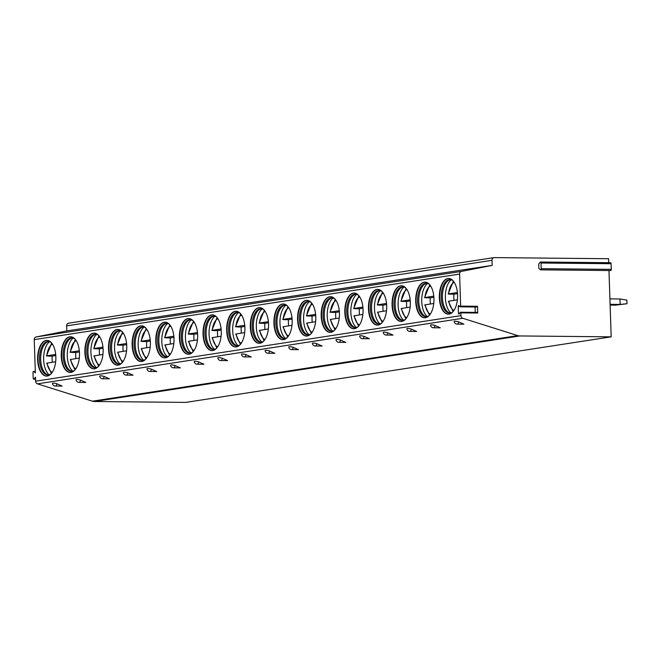 <?xml version="1.0" encoding="UTF-8"?>
<svg xmlns="http://www.w3.org/2000/svg" width="660" height="660" viewBox="0 0 660 660"><rect width="100%" height="100%" fill="white"/><g stroke="black" fill="none" stroke-linecap="round" stroke-linejoin="round"><path stroke-width="0.99" d="M608.974 270.517L611.177 336.839L185.823 402.394L94.454 401.503A9.108 7.804 -98.8 0 1 92.433 401.181L37.455 383.848A2.731 2.343 -98.8 0 1 35.623 381.191L35.492 377.132L34.056 379.038A1.097 0.561 90.6 0 1 33.734 379.228A1.097 0.561 90.6 0 1 33.19 378.221L33 372.578A1.097 0.561 90.6 0 1 33.569 371.399A1.097 0.561 90.6 0 1 33.808 371.506L35.351 372.95L34.246 339.62A2.731 2.343 -98.8 0 1 36.094 336.955L66.833 330.932L66.66 325.867A2.731 2.343 -98.8 0 1 68.59 323.185L493.952 257.623A2.731 2.343 -98.8 0 1 494.274 257.606L608.586 258.72L608.718 262.688M610.219 262.894A1.097 0.561 90.6 0 1 610.541 262.705A1.097 0.561 90.6 0 1 611.086 263.711L611.275 269.363A1.097 0.561 90.6 0 1 610.706 270.542A1.097 0.561 90.6 0 1 610.467 270.435M611.177 336.839L519.816 335.948A9.108 7.804 -98.8 0 1 517.786 335.618L462.808 318.285A2.731 2.343 -98.8 0 1 460.977 315.637L460.886 312.865L477.724 313.03L477.18 312.518M454.575 321.238A2.838 0.569 -168.9 0 0 454.171 321.469A2.962 2.962 0 0 0 457.083 324.118A2.962 1.518 90.6 0 0 458.584 321.824A2.838 0.569 -168.9 0 0 454.575 321.238M457.083 324.118L463.906 324.175L458.584 321.824M433.455 327.764L440.278 327.822L434.957 325.462A2.838 0.569 -168.9 0 0 430.947 324.877A2.838 0.569 -168.9 0 0 430.543 325.116A2.962 2.962 0 0 0 433.455 327.764A2.962 1.518 90.6 0 0 434.957 325.462M409.827 331.402L416.641 331.46L411.328 329.109A2.838 0.569 -168.9 0 0 407.311 328.515A2.838 0.569 -168.9 0 0 406.906 328.754A2.962 2.962 0 0 0 409.827 331.402A2.962 1.518 90.6 0 0 411.328 329.109M386.191 335.049L393.013 335.107L387.692 332.747A2.838 0.569 -168.9 0 0 383.683 332.161A2.838 0.569 -168.9 0 0 383.278 332.401A2.962 2.962 0 0 0 386.191 335.049A2.962 1.518 90.6 0 0 387.692 332.747M362.563 338.687L369.385 338.745L364.064 336.394A2.838 0.569 -168.9 0 0 360.055 335.8A2.838 0.569 -168.9 0 0 359.65 336.039A2.962 2.962 0 0 0 362.563 338.687A2.962 1.518 90.6 0 0 364.064 336.394M338.935 342.334L345.749 342.391L340.436 340.032A2.838 0.569 -168.9 0 0 336.418 339.446A2.838 0.569 -168.9 0 0 336.014 339.685A2.962 2.962 0 0 0 338.935 342.334A2.962 1.518 90.6 0 0 340.436 340.032M315.298 345.972L322.121 346.03L316.8 343.678A2.838 0.569 -168.9 0 0 312.79 343.084A2.838 0.569 -168.9 0 0 312.386 343.324A2.962 2.962 0 0 0 315.298 345.972A2.962 1.518 90.6 0 0 316.8 343.678M291.671 349.618L298.493 349.676L293.172 347.317A2.838 0.569 -168.9 0 0 289.162 346.731A2.838 0.569 -168.9 0 0 288.758 346.97A2.962 2.962 0 0 0 291.671 349.618A2.962 1.518 90.6 0 0 293.172 347.317M268.042 353.257L274.857 353.314L269.536 350.963A2.838 0.569 -168.9 0 0 265.526 350.369A2.838 0.569 -168.9 0 0 265.122 350.608A2.962 2.962 0 0 0 268.042 353.257A2.962 1.518 90.6 0 0 269.536 350.963M244.406 356.903L251.229 356.961L245.908 354.601A2.838 0.569 -168.9 0 0 241.898 354.016A2.838 0.569 -168.9 0 0 241.494 354.255A2.962 2.962 0 0 0 244.406 356.903A2.962 1.518 90.6 0 0 245.908 354.601M220.778 360.541L227.601 360.599L222.28 358.248A2.838 0.569 -168.9 0 0 218.27 357.654A2.838 0.569 -168.9 0 0 217.858 357.893A2.962 2.962 0 0 0 220.778 360.541A2.962 1.518 90.6 0 0 222.28 358.248M197.15 364.188L203.965 364.237L198.643 361.886A2.838 0.569 -168.9 0 0 194.634 361.3A2.838 0.569 -168.9 0 0 194.23 361.54A2.962 2.962 0 0 0 197.15 364.188A2.962 1.518 90.6 0 0 198.643 361.886M173.514 367.826L180.337 367.884L175.015 365.533A2.838 0.569 -168.9 0 0 171.006 364.939A2.838 0.569 -168.9 0 0 170.602 365.178A2.962 2.962 0 0 0 173.514 367.826A2.962 1.518 90.6 0 0 175.015 365.533M149.886 371.473L156.709 371.522L151.387 369.171A2.838 0.569 -168.9 0 0 147.37 368.585A2.838 0.569 -168.9 0 0 146.965 368.825A2.962 2.962 0 0 0 149.886 371.473A2.962 1.518 90.6 0 0 151.387 369.171M126.25 375.111L133.072 375.169L127.751 372.809A2.838 0.569 -168.9 0 0 123.742 372.224A2.838 0.569 -168.9 0 0 123.337 372.463A2.962 2.962 0 0 0 126.25 375.111A2.962 1.518 90.6 0 0 127.751 372.809M102.622 378.757L109.444 378.807L104.123 376.456A2.838 0.569 -168.9 0 0 100.114 375.87A2.838 0.569 -168.9 0 0 99.709 376.109A2.962 2.962 0 0 0 102.622 378.757A2.962 1.518 90.6 0 0 104.123 376.456M78.994 382.396L85.816 382.453L80.495 380.094A2.838 0.569 -168.9 0 0 76.477 379.508A2.838 0.569 -168.9 0 0 76.073 379.748A2.962 2.962 0 0 0 78.994 382.396A2.962 1.518 90.6 0 0 80.495 380.094M55.357 386.042L62.18 386.092L56.859 383.74A2.838 0.569 -168.9 0 0 52.849 383.155A2.838 0.569 -168.9 0 0 52.445 383.394A2.962 2.962 0 0 0 55.357 386.042A2.962 1.518 90.6 0 0 56.859 383.74M34.246 339.62L459.599 274.065L460.663 306.116L460.309 306.85L458.914 305.621A0.907 0.462 90.6 0 0 458.716 305.53A0.907 0.462 90.6 0 0 458.246 306.512L458.469 313.211A0.907 0.462 90.6 0 0 458.923 314.053A0.907 0.462 90.6 0 0 459.195 313.888L460.342 312.353L460.886 312.865M447.876 278.52A17.861 9.133 -89.4 0 0 439.329 296.983A17.861 9.133 -89.4 0 0 448.288 314.185A17.861 9.133 -89.4 0 0 449.056 314.127A17.861 9.133 -89.4 0 0 457.594 295.663A17.861 9.133 -89.4 0 0 448.635 278.462A17.861 9.133 -89.4 0 0 447.876 278.52M424.24 282.158A17.861 9.133 -89.4 0 0 415.701 300.622A17.861 9.133 -89.4 0 0 424.66 317.823A17.861 9.133 -89.4 0 0 425.419 317.765A17.861 9.133 -89.4 0 0 433.966 299.31A17.861 9.133 -89.4 0 0 425.007 282.109A17.861 9.133 -89.4 0 0 424.24 282.158M400.612 285.805A17.861 9.133 -89.4 0 0 392.065 304.268A17.861 9.133 -89.4 0 0 401.024 321.469A17.861 9.133 -89.4 0 0 401.791 321.412A17.861 9.133 -89.4 0 0 410.338 302.948A17.861 9.133 -89.4 0 0 401.379 285.747A17.861 9.133 -89.4 0 0 400.612 285.805M376.984 289.443A17.861 9.133 -89.4 0 0 368.437 307.906A17.861 9.133 -89.4 0 0 377.396 325.108A17.861 9.133 -89.4 0 0 378.163 325.05A17.861 9.133 -89.4 0 0 386.702 306.595A17.861 9.133 -89.4 0 0 377.743 289.393A17.861 9.133 -89.4 0 0 376.984 289.443M353.347 293.089A17.861 9.133 -89.4 0 0 344.809 311.553A17.861 9.133 -89.4 0 0 353.768 328.754A17.861 9.133 -89.4 0 0 354.527 328.697A17.861 9.133 -89.4 0 0 363.074 310.233A17.861 9.133 -89.4 0 0 354.115 293.032A17.861 9.133 -89.4 0 0 353.347 293.089M329.719 296.728A17.861 9.133 -89.4 0 0 321.173 315.191A17.861 9.133 -89.4 0 0 330.132 332.392A17.861 9.133 -89.4 0 0 330.899 332.335A17.861 9.133 -89.4 0 0 339.446 313.879A17.861 9.133 -89.4 0 0 330.487 296.678A17.861 9.133 -89.4 0 0 329.719 296.728M306.091 300.374A17.861 9.133 -89.4 0 0 297.545 318.838A17.861 9.133 -89.4 0 0 306.504 336.039A17.861 9.133 -89.4 0 0 307.271 335.981A17.861 9.133 -89.4 0 0 315.81 317.518A17.861 9.133 -89.4 0 0 306.85 300.316A17.861 9.133 -89.4 0 0 306.091 300.374M282.455 304.012A17.861 9.133 -89.4 0 0 273.916 322.476A17.861 9.133 -89.4 0 0 282.876 339.677A17.861 9.133 -89.4 0 0 283.635 339.62A17.861 9.133 -89.4 0 0 292.182 321.156A17.861 9.133 -89.4 0 0 283.222 303.963A17.861 9.133 -89.4 0 0 282.455 304.012M258.827 307.659A17.861 9.133 -89.4 0 0 250.28 326.123A17.861 9.133 -89.4 0 0 259.24 343.324A17.861 9.133 -89.4 0 0 260.007 343.266A17.861 9.133 -89.4 0 0 268.554 324.802A17.861 9.133 -89.4 0 0 259.594 307.601A17.861 9.133 -89.4 0 0 258.827 307.659M235.191 311.297A17.861 9.133 -89.4 0 0 226.652 329.761A17.861 9.133 -89.4 0 0 235.612 346.962A17.861 9.133 -89.4 0 0 236.379 346.904A17.861 9.133 -89.4 0 0 244.918 328.441A17.861 9.133 -89.4 0 0 235.958 311.248A17.861 9.133 -89.4 0 0 235.191 311.297M211.563 314.944A17.861 9.133 -89.4 0 0 203.024 333.407A17.861 9.133 -89.4 0 0 211.984 350.6A17.861 9.133 -89.4 0 0 212.743 350.551A17.861 9.133 -89.4 0 0 221.29 332.087A17.861 9.133 -89.4 0 0 212.33 314.886A17.861 9.133 -89.4 0 0 211.563 314.944M187.935 318.582A17.861 9.133 -89.4 0 0 179.388 337.046A17.861 9.133 -89.4 0 0 188.347 354.247A17.861 9.133 -89.4 0 0 189.115 354.189A17.861 9.133 -89.4 0 0 197.662 335.725A17.861 9.133 -89.4 0 0 188.694 318.533A17.861 9.133 -89.4 0 0 187.935 318.582M164.299 322.228A17.861 9.133 -89.4 0 0 155.76 340.692A17.861 9.133 -89.4 0 0 164.719 357.885A17.861 9.133 -89.4 0 0 165.487 357.835A17.861 9.133 -89.4 0 0 174.025 339.372A17.861 9.133 -89.4 0 0 165.066 322.171A17.861 9.133 -89.4 0 0 164.299 322.228M140.671 325.867A17.861 9.133 -89.4 0 0 132.124 344.33A17.861 9.133 -89.4 0 0 141.091 361.531A17.861 9.133 -89.4 0 0 141.85 361.474A17.861 9.133 -89.4 0 0 150.398 343.01A17.861 9.133 -89.4 0 0 141.438 325.817A17.861 9.133 -89.4 0 0 140.671 325.867M117.043 329.513A17.861 9.133 -89.4 0 0 108.496 347.977A17.861 9.133 -89.4 0 0 117.455 365.17A17.861 9.133 -89.4 0 0 118.222 365.12A17.861 9.133 -89.4 0 0 126.761 346.657A17.861 9.133 -89.4 0 0 117.802 329.455A17.861 9.133 -89.4 0 0 117.043 329.513M93.406 333.151A17.861 9.133 -89.4 0 0 84.868 351.615A17.861 9.133 -89.4 0 0 93.827 368.816A17.861 9.133 -89.4 0 0 94.594 368.758A17.861 9.133 -89.4 0 0 103.133 350.295A17.861 9.133 -89.4 0 0 94.174 333.094A17.861 9.133 -89.4 0 0 93.406 333.151M69.778 336.798A17.861 9.133 -89.4 0 0 61.231 355.253A17.861 9.133 -89.4 0 0 70.191 372.454A17.861 9.133 -89.4 0 0 70.958 372.405A17.861 9.133 -89.4 0 0 79.505 353.941A17.861 9.133 -89.4 0 0 70.546 336.74A17.861 9.133 -89.4 0 0 69.778 336.798M46.15 340.436A17.861 9.133 -89.4 0 0 37.603 358.9A17.861 9.133 -89.4 0 0 46.563 376.101A17.861 9.133 -89.4 0 0 47.33 376.043A17.861 9.133 -89.4 0 0 55.869 357.58A17.861 9.133 -89.4 0 0 46.909 340.378A17.861 9.133 -89.4 0 0 46.15 340.436M477.724 313.03L477.493 306.281L477.139 307.015L460.457 306.793M459.599 274.065A2.731 2.343 -98.8 0 1 461.456 271.4L492.187 265.37L492.013 260.304A2.731 2.343 -98.8 0 1 493.952 257.623M538.849 268.298L538.717 264.124L540.144 262.21A1.097 0.561 90.6 0 1 540.466 262.02A1.097 0.561 90.6 0 1 541.018 263.026L541.2 268.678A1.097 0.561 90.6 0 1 540.631 269.858A1.097 0.561 90.6 0 1 540.4 269.75L538.849 268.298M475.266 312.378L475.093 306.999M66.833 330.932L492.187 265.37M448.833 278.471A17.861 9.133 90.6 0 0 448.264 278.52A17.861 9.133 -89.4 0 0 439.717 296.794A17.861 9.133 -89.4 0 0 448.486 314.176M452.694 312.031A16.764 8.58 90.6 0 1 450.351 313.046A16.764 8.58 -89.4 0 1 449.633 313.104A16.764 8.58 -89.4 0 1 441.218 296.95A16.764 8.58 -89.4 0 1 449.237 279.625A16.764 8.58 90.6 0 1 449.955 279.568A16.764 8.58 90.6 0 1 452.999 280.698M450.549 279.617A16.764 8.58 90.6 0 0 450.425 279.634A16.764 8.58 -89.4 0 0 449.773 279.782A16.764 8.58 -89.4 0 0 442.406 296.266A16.764 8.58 -89.4 0 0 449.452 312.881A16.764 8.58 -89.4 0 0 450.227 313.071M451.25 279.774A17.861 9.133 -89.4 0 0 445.352 296.29A17.861 9.133 -89.4 0 0 450.92 312.923M450.458 294.129A17.861 9.133 -89.4 0 0 450.458 294.17L453.898 294.203A17.861 9.133 -89.4 0 0 454.006 300.341M453.395 281.152L448.173 293.989L450.458 294.17M457.512 293.65L453.898 294.203M454.195 282.257A14.578 7.458 -89.4 0 0 448.577 293.873L457.413 292.512M453.098 311.586L448.412 301.257L457.396 299.813M425.205 282.109A17.861 9.133 90.6 0 0 424.636 282.166A17.861 9.133 -89.4 0 0 416.089 300.44A17.861 9.133 -89.4 0 0 424.85 317.823M429.066 315.67A16.764 8.58 90.6 0 1 426.715 316.693A16.764 8.58 -89.4 0 1 425.997 316.742A16.764 8.58 -89.4 0 1 417.59 300.597A16.764 8.58 -89.4 0 1 425.609 283.264A16.764 8.58 90.6 0 1 426.327 283.214A16.764 8.58 90.6 0 1 429.371 284.344M426.921 283.255A16.764 8.58 90.6 0 0 426.797 283.28A16.764 8.58 -89.4 0 0 426.145 283.429A16.764 8.58 -89.4 0 0 418.77 299.904A16.764 8.58 -89.4 0 0 425.824 316.528A16.764 8.58 -89.4 0 0 426.591 316.709M427.614 283.421A17.861 9.133 -89.4 0 0 421.724 299.937A17.861 9.133 -89.4 0 0 427.292 316.569M426.83 297.767A17.861 9.133 -89.4 0 0 426.822 297.817L430.27 297.85A17.861 9.133 -89.4 0 0 430.369 303.979M429.759 284.79L424.537 297.635L426.822 297.817M433.884 297.289L430.27 297.85M430.559 285.896A14.578 7.458 -89.4 0 0 424.941 297.512L433.785 296.15M429.462 315.233L424.784 304.903L433.768 303.46M401.569 285.755A17.861 9.133 90.6 0 0 400.999 285.805A17.861 9.133 -89.4 0 0 392.461 304.078A17.861 9.133 -89.4 0 0 401.222 321.461M405.438 319.316A16.764 8.58 90.6 0 1 403.087 320.331A16.764 8.58 -89.4 0 1 402.369 320.389A16.764 8.58 -89.4 0 1 393.954 304.235A16.764 8.58 -89.4 0 1 401.981 286.91A16.764 8.58 90.6 0 1 402.699 286.852A16.764 8.58 90.6 0 1 405.743 287.983M403.293 286.902A16.764 8.58 90.6 0 0 403.161 286.918A16.764 8.58 -89.4 0 0 402.509 287.067A16.764 8.58 -89.4 0 0 395.142 303.55A16.764 8.58 -89.4 0 0 402.188 320.166A16.764 8.58 -89.4 0 0 402.963 320.347M403.986 287.059A17.861 9.133 -89.4 0 0 398.087 303.575A17.861 9.133 -89.4 0 0 403.664 320.207M403.194 301.414A17.861 9.133 -89.4 0 0 403.194 301.455L406.642 301.488A17.861 9.133 -89.4 0 0 406.741 307.626M406.131 288.436L400.909 301.274L403.194 301.455M410.256 300.935L406.642 301.488M406.931 289.542A14.578 7.458 -89.4 0 0 401.313 301.158L410.157 299.797M405.834 318.871L401.148 308.542L410.132 307.098M377.941 289.393A17.861 9.133 90.6 0 0 377.371 289.451A17.861 9.133 -89.4 0 0 368.825 307.725A17.861 9.133 -89.4 0 0 377.594 325.108M381.802 322.954A16.764 8.58 90.6 0 1 379.459 323.977A16.764 8.58 -89.4 0 1 378.741 324.027A16.764 8.58 -89.4 0 1 370.326 307.882A16.764 8.58 -89.4 0 1 378.345 290.548A16.764 8.58 90.6 0 1 379.063 290.499A16.764 8.58 90.6 0 1 382.107 291.629M379.657 290.54A16.764 8.58 90.6 0 0 379.533 290.557A16.764 8.58 -89.4 0 0 378.881 290.713A16.764 8.58 -89.4 0 0 371.514 307.189A16.764 8.58 -89.4 0 0 378.56 323.812A16.764 8.58 -89.4 0 0 379.335 323.994M380.358 290.697A17.861 9.133 -89.4 0 0 374.459 307.222A17.861 9.133 -89.4 0 0 380.028 323.854M379.566 305.052A17.861 9.133 -89.4 0 0 379.558 305.101L383.006 305.135A17.861 9.133 -89.4 0 0 383.113 311.264M382.503 292.075L377.281 304.92L379.558 305.101M386.62 304.573L383.006 305.135M383.303 293.18A14.578 7.458 -89.4 0 0 377.685 304.796L386.521 303.435M382.206 322.517L377.52 312.188L386.504 310.745M354.313 293.04A17.861 9.133 90.6 0 0 353.743 293.089A17.861 9.133 -89.4 0 0 345.197 311.363A17.861 9.133 -89.4 0 0 353.958 328.746M358.174 326.601A16.764 8.58 90.6 0 1 355.822 327.616A16.764 8.58 -89.4 0 1 355.105 327.673A16.764 8.58 -89.4 0 1 346.698 311.52A16.764 8.58 -89.4 0 1 354.717 294.195A16.764 8.58 90.6 0 1 355.435 294.137A16.764 8.58 90.6 0 1 358.479 295.267M356.029 294.187A16.764 8.58 90.6 0 0 355.905 294.203A16.764 8.58 -89.4 0 0 355.253 294.352A16.764 8.58 -89.4 0 0 347.878 310.835A16.764 8.58 -89.4 0 0 354.932 327.451A16.764 8.58 -89.4 0 0 355.699 327.632M356.722 294.343A17.861 9.133 -89.4 0 0 350.831 310.86A17.861 9.133 -89.4 0 0 356.4 327.492M355.938 308.698A17.861 9.133 -89.4 0 0 355.93 308.74L359.378 308.773A17.861 9.133 -89.4 0 0 359.477 314.911M358.867 295.721L353.644 308.558L355.93 308.74M362.992 308.22L359.378 308.773M359.667 296.827A14.578 7.458 -89.4 0 0 354.049 308.443L362.893 307.082M358.57 326.155L353.892 315.826L362.876 314.383M330.676 296.678A17.861 9.133 90.6 0 0 330.107 296.736A17.861 9.133 -89.4 0 0 321.568 315.001A17.861 9.133 -89.4 0 0 330.33 332.392M334.546 330.239A16.764 8.58 90.6 0 1 332.195 331.262A16.764 8.58 -89.4 0 1 331.477 331.312A16.764 8.58 -89.4 0 1 323.062 315.166A16.764 8.58 -89.4 0 1 331.089 297.833A16.764 8.58 90.6 0 1 331.807 297.784A16.764 8.58 90.6 0 1 334.851 298.914M332.392 297.825A16.764 8.58 90.6 0 0 332.269 297.841A16.764 8.58 -89.4 0 0 331.617 297.998A16.764 8.58 -89.4 0 0 324.25 314.474A16.764 8.58 -89.4 0 0 331.295 331.097A16.764 8.58 -89.4 0 0 332.071 331.279M333.094 297.982A17.861 9.133 -89.4 0 0 327.195 314.507A17.861 9.133 -89.4 0 0 332.772 331.13M332.302 312.337A17.861 9.133 -89.4 0 0 332.302 312.386L335.75 312.419A17.861 9.133 -89.4 0 0 335.849 318.549M335.239 299.359L330.016 312.205L332.302 312.386M339.364 311.858L335.75 312.419M336.039 300.465A14.578 7.458 -89.4 0 0 330.421 312.081L339.265 310.72M334.942 329.802L330.256 319.473L339.24 318.029M307.048 300.325A17.861 9.133 90.6 0 0 306.479 300.374A17.861 9.133 -89.4 0 0 297.932 318.648A17.861 9.133 -89.4 0 0 306.702 336.031M310.909 333.886A16.764 8.58 90.6 0 1 308.566 334.9A16.764 8.58 -89.4 0 1 307.849 334.958A16.764 8.58 -89.4 0 1 299.434 318.805A16.764 8.58 -89.4 0 1 307.453 301.48A16.764 8.58 90.6 0 1 308.171 301.422A16.764 8.58 90.6 0 1 311.215 302.552M308.764 301.471A16.764 8.58 90.6 0 0 308.641 301.488A16.764 8.58 -89.4 0 0 307.989 301.637A16.764 8.58 -89.4 0 0 300.622 318.12A16.764 8.58 -89.4 0 0 307.667 334.736A16.764 8.58 -89.4 0 0 308.443 334.917M309.457 301.628A17.861 9.133 -89.4 0 0 303.567 318.145A17.861 9.133 -89.4 0 0 309.136 334.777M308.674 315.983A17.861 9.133 -89.4 0 0 308.665 316.024L312.114 316.058A17.861 9.133 -89.4 0 0 312.213 322.195M311.611 303.006L306.388 315.843L308.665 316.024M315.727 315.505L312.114 316.058M312.411 304.111A14.578 7.458 -89.4 0 0 306.793 315.727L315.628 314.366M311.314 333.44L306.628 323.111L315.612 321.667M283.421 303.963A17.861 9.133 90.6 0 0 282.851 304.021A17.861 9.133 -89.4 0 0 274.304 322.286A17.861 9.133 -89.4 0 0 283.066 339.677M287.281 337.524A16.764 8.58 90.6 0 1 284.93 338.547A16.764 8.58 -89.4 0 1 284.212 338.596A16.764 8.58 -89.4 0 1 275.806 322.451A16.764 8.58 -89.4 0 1 283.825 305.118A16.764 8.58 90.6 0 1 284.542 305.068A16.764 8.58 90.6 0 1 287.587 306.199M285.137 305.11A16.764 8.58 90.6 0 0 285.013 305.126A16.764 8.58 -89.4 0 0 284.361 305.283A16.764 8.58 -89.4 0 0 276.986 321.758A16.764 8.58 -89.4 0 0 284.031 338.382A16.764 8.58 -89.4 0 0 284.807 338.563M285.829 305.266A17.861 9.133 -89.4 0 0 279.939 321.791A17.861 9.133 -89.4 0 0 285.508 338.415M285.037 319.621A17.861 9.133 -89.4 0 0 285.037 319.671L288.486 319.704A17.861 9.133 -89.4 0 0 288.585 325.834M287.974 306.644L282.752 319.489L285.037 319.671M292.099 319.143L288.486 319.704M288.775 307.75A14.578 7.458 -89.4 0 0 283.156 319.366L292 318.004M287.677 337.087L283 326.758L291.984 325.314M259.784 307.609A17.861 9.133 90.6 0 0 259.215 307.659A17.861 9.133 -89.4 0 0 250.668 325.933A17.861 9.133 -89.4 0 0 259.438 343.315M263.653 341.171A16.764 8.58 90.6 0 1 261.302 342.185A16.764 8.58 -89.4 0 1 260.584 342.243A16.764 8.58 -89.4 0 1 252.169 326.089A16.764 8.58 -89.4 0 1 260.197 308.756A16.764 8.58 90.6 0 1 260.914 308.707A16.764 8.58 90.6 0 1 263.959 309.837M261.5 308.756A16.764 8.58 90.6 0 0 261.376 308.773A16.764 8.58 -89.4 0 0 260.725 308.921A16.764 8.58 -89.4 0 0 253.358 325.405A16.764 8.58 -89.4 0 0 260.403 342.02A16.764 8.58 -89.4 0 0 261.178 342.202M262.201 308.913A17.861 9.133 -89.4 0 0 256.303 325.429A17.861 9.133 -89.4 0 0 261.88 342.061M261.409 323.268A17.861 9.133 -89.4 0 0 261.409 323.309L264.858 323.342A17.861 9.133 -89.4 0 0 264.957 329.48M264.346 310.291L259.124 323.128L261.409 323.309M268.471 322.789L264.858 323.342M265.147 311.396A14.578 7.458 -89.4 0 0 259.528 323.012L268.373 321.651M264.049 340.725L259.363 330.396L268.348 328.952M236.156 311.248A17.861 9.133 90.6 0 0 235.587 311.305A17.861 9.133 -89.4 0 0 227.04 329.571A17.861 9.133 -89.4 0 0 235.81 346.962M240.017 344.809A16.764 8.58 90.6 0 1 237.674 345.832A16.764 8.58 -89.4 0 1 236.957 345.881A16.764 8.58 -89.4 0 1 228.541 329.736A16.764 8.58 -89.4 0 1 236.56 312.403A16.764 8.58 90.6 0 1 237.278 312.353A16.764 8.58 90.6 0 1 240.322 313.483M237.872 312.394A16.764 8.58 90.6 0 0 237.748 312.411A16.764 8.58 -89.4 0 0 237.097 312.56A16.764 8.58 -89.4 0 0 229.729 329.043A16.764 8.58 -89.4 0 0 236.775 345.667A16.764 8.58 -89.4 0 0 237.542 345.848M238.565 312.551A17.861 9.133 -89.4 0 0 232.675 329.076A17.861 9.133 -89.4 0 0 238.243 345.7M237.782 326.906A17.861 9.133 -89.4 0 0 237.773 326.956L241.222 326.989A17.861 9.133 -89.4 0 0 241.321 333.118M240.71 313.929L235.496 326.774L237.773 326.956M244.835 326.428L241.222 326.989M241.519 315.034A14.578 7.458 -89.4 0 0 235.9 326.65L244.736 325.289M240.413 344.371L235.736 334.042L244.72 332.599M212.528 314.894A17.861 9.133 90.6 0 0 211.959 314.944A17.861 9.133 -89.4 0 0 203.412 333.217A17.861 9.133 -89.4 0 0 212.173 350.6M216.389 348.455A16.764 8.58 90.6 0 1 214.038 349.47A16.764 8.58 -89.4 0 1 213.32 349.528A16.764 8.58 -89.4 0 1 204.913 333.374A16.764 8.58 -89.4 0 1 212.933 316.041A16.764 8.58 90.6 0 1 213.65 315.991A16.764 8.58 90.6 0 1 216.695 317.122M214.244 316.041A16.764 8.58 90.6 0 0 214.12 316.058A16.764 8.58 -89.4 0 0 213.469 316.206A16.764 8.58 -89.4 0 0 206.093 332.689A16.764 8.58 -89.4 0 0 213.139 349.305A16.764 8.58 -89.4 0 0 213.914 349.486M214.937 316.198A17.861 9.133 -89.4 0 0 209.047 332.714A17.861 9.133 -89.4 0 0 214.615 349.346M214.145 330.545A17.861 9.133 -89.4 0 0 214.145 330.594L217.594 330.627A17.861 9.133 -89.4 0 0 217.693 336.765M217.082 317.575L211.86 330.412L214.145 330.594M221.207 330.074L217.594 330.627M217.882 318.681A14.578 7.458 -89.4 0 0 212.264 330.297L221.108 328.936M216.785 348.01L212.099 337.681L221.092 336.237M188.892 318.533A17.861 9.133 90.6 0 0 188.323 318.59A17.861 9.133 -89.4 0 0 179.776 336.856A17.861 9.133 -89.4 0 0 188.545 354.247M192.753 352.093A16.764 8.58 90.6 0 1 190.41 353.116A16.764 8.58 -89.4 0 1 189.692 353.166A16.764 8.58 -89.4 0 1 181.277 337.021A16.764 8.58 -89.4 0 1 189.296 319.688A16.764 8.58 90.6 0 1 190.014 319.638A16.764 8.58 90.6 0 1 193.066 320.768M190.608 319.679A16.764 8.58 90.6 0 0 190.484 319.696A16.764 8.58 -89.4 0 0 189.832 319.844A16.764 8.58 -89.4 0 0 182.465 336.328A16.764 8.58 -89.4 0 0 189.511 352.951A16.764 8.58 -89.4 0 0 190.286 353.133M191.309 319.836A17.861 9.133 -89.4 0 0 185.41 336.361A17.861 9.133 -89.4 0 0 190.987 352.984M190.517 334.191A17.861 9.133 -89.4 0 0 190.517 334.24L193.966 334.274A17.861 9.133 -89.4 0 0 194.065 340.403M193.454 321.214L188.232 334.051L190.517 334.24M197.579 333.712L193.966 334.274M194.255 322.319A14.578 7.458 -89.4 0 0 188.636 333.935L197.472 332.574M193.157 351.656L188.471 341.327L197.456 339.883M165.264 322.179A17.861 9.133 90.6 0 0 164.695 322.228A17.861 9.133 -89.4 0 0 156.148 340.502A17.861 9.133 -89.4 0 0 164.917 357.885M169.125 355.74A16.764 8.58 90.6 0 1 166.782 356.755A16.764 8.58 -89.4 0 1 166.056 356.804A16.764 8.58 -89.4 0 1 157.649 340.659A16.764 8.58 -89.4 0 1 165.668 323.326A16.764 8.58 90.6 0 1 166.386 323.276A16.764 8.58 90.6 0 1 169.43 324.406M166.98 323.326A16.764 8.58 90.6 0 0 166.856 323.342A16.764 8.58 -89.4 0 0 166.204 323.491A16.764 8.58 -89.4 0 0 158.837 339.974A16.764 8.58 -89.4 0 0 165.883 356.59A16.764 8.58 -89.4 0 0 166.65 356.771M167.673 323.483A17.861 9.133 -89.4 0 0 161.782 339.999A17.861 9.133 -89.4 0 0 167.351 356.631M166.889 337.829A17.861 9.133 -89.4 0 0 166.881 337.879L170.329 337.912A17.861 9.133 -89.4 0 0 170.429 344.05M169.818 324.86L164.604 337.697L166.881 337.879M173.943 337.359L170.329 337.912M170.618 325.966A14.578 7.458 -89.4 0 0 165.008 337.582L173.844 336.221M169.521 355.295L164.843 344.965L173.827 343.522M141.628 325.817A17.861 9.133 90.6 0 0 141.058 325.875A17.861 9.133 -89.4 0 0 132.52 344.14A17.861 9.133 -89.4 0 0 141.281 361.531M145.497 359.378A16.764 8.58 90.6 0 1 143.146 360.401A16.764 8.58 -89.4 0 1 142.428 360.451A16.764 8.58 -89.4 0 1 134.021 344.305A16.764 8.58 -89.4 0 1 142.04 326.972A16.764 8.58 90.6 0 1 142.758 326.923A16.764 8.58 90.6 0 1 145.802 328.053M143.352 326.964A16.764 8.58 90.6 0 0 143.228 326.98A16.764 8.58 -89.4 0 0 142.576 327.129A16.764 8.58 -89.4 0 0 135.201 343.612A16.764 8.58 -89.4 0 0 142.246 360.236A16.764 8.58 -89.4 0 0 143.022 360.418M144.045 327.121A17.861 9.133 -89.4 0 0 138.146 343.645A17.861 9.133 -89.4 0 0 143.723 360.269M143.253 341.476A17.861 9.133 -89.4 0 0 143.253 341.525L146.701 341.558A17.861 9.133 -89.4 0 0 146.8 347.688M146.19 328.498L140.968 341.335L143.253 341.525M150.315 340.997L146.701 341.558M146.99 329.604A14.578 7.458 -89.4 0 0 141.372 341.22L150.216 339.859M145.893 358.933L141.207 348.612L150.2 347.168M118 329.464A17.861 9.133 90.6 0 0 117.43 329.513A17.861 9.133 -89.4 0 0 108.883 347.787A17.861 9.133 -89.4 0 0 117.653 365.17M121.861 363.025A16.764 8.58 90.6 0 1 119.518 364.039A16.764 8.58 -89.4 0 1 118.8 364.089A16.764 8.58 -89.4 0 1 110.385 347.944A16.764 8.58 -89.4 0 1 118.404 330.611A16.764 8.58 90.6 0 1 119.122 330.561A16.764 8.58 90.6 0 1 122.166 331.691M119.716 330.611A16.764 8.58 90.6 0 0 119.592 330.627A16.764 8.58 -89.4 0 0 118.94 330.775A16.764 8.58 -89.4 0 0 111.573 347.259A16.764 8.58 -89.4 0 0 118.618 363.874A16.764 8.58 -89.4 0 0 119.394 364.056M120.417 330.767A17.861 9.133 -89.4 0 0 114.518 347.284A17.861 9.133 -89.4 0 0 120.087 363.916M119.625 345.114A17.861 9.133 -89.4 0 0 119.625 345.163L123.065 345.197A17.861 9.133 -89.4 0 0 123.172 351.334M122.562 332.145L117.34 344.982L119.625 345.163M126.679 344.644L123.065 345.197M123.362 333.25A14.578 7.458 -89.4 0 0 117.744 344.866L126.58 343.505M122.265 362.579L117.579 352.25L126.563 350.807M94.372 333.102A17.861 9.133 90.6 0 0 93.802 333.16A17.861 9.133 -89.4 0 0 85.255 351.425A17.861 9.133 -89.4 0 0 94.025 368.816M98.233 366.663A16.764 8.58 90.6 0 1 95.881 367.686A16.764 8.58 -89.4 0 1 95.164 367.736A16.764 8.58 -89.4 0 1 86.757 351.59A16.764 8.58 -89.4 0 1 94.776 334.257A16.764 8.58 90.6 0 1 95.494 334.207A16.764 8.58 90.6 0 1 98.538 335.338M96.088 334.249A16.764 8.58 90.6 0 0 95.964 334.265A16.764 8.58 -89.4 0 0 95.312 334.414A16.764 8.58 -89.4 0 0 87.945 350.897A16.764 8.58 -89.4 0 0 94.99 367.521A16.764 8.58 -89.4 0 0 95.758 367.702M96.781 334.405A17.861 9.133 -89.4 0 0 90.89 350.922A17.861 9.133 -89.4 0 0 96.459 367.554M95.997 348.76A17.861 9.133 -89.4 0 0 95.989 348.81L99.437 348.843A17.861 9.133 -89.4 0 0 99.536 354.973M98.926 335.783L93.703 348.62L95.989 348.81M103.051 348.282L99.437 348.843M99.726 336.889A14.578 7.458 -89.4 0 0 94.116 348.505L102.952 347.143M98.629 366.217L93.951 355.897L102.935 354.453M70.735 336.748A17.861 9.133 90.6 0 0 70.166 336.798A17.861 9.133 -89.4 0 0 61.627 355.072A17.861 9.133 -89.4 0 0 70.389 372.454M74.605 370.31A16.764 8.58 90.6 0 1 72.253 371.324A16.764 8.58 -89.4 0 1 71.536 371.374A16.764 8.58 -89.4 0 1 63.129 355.228A16.764 8.58 -89.4 0 1 71.148 337.895A16.764 8.58 90.6 0 1 71.866 337.846A16.764 8.58 90.6 0 1 74.91 338.976M72.46 337.895A16.764 8.58 90.6 0 0 72.328 337.912A16.764 8.58 -89.4 0 0 71.676 338.06A16.764 8.58 -89.4 0 0 64.309 354.536A16.764 8.58 -89.4 0 0 71.354 371.159A16.764 8.58 -89.4 0 0 72.13 371.341M73.153 338.052A17.861 9.133 -89.4 0 0 67.254 354.568A17.861 9.133 -89.4 0 0 72.831 371.2M72.361 352.399A17.861 9.133 -89.4 0 0 72.361 352.448L75.809 352.481A17.861 9.133 -89.4 0 0 75.908 358.619M75.298 339.43L70.075 352.267L72.361 352.448M79.423 351.928L75.809 352.481M76.098 340.527A14.578 7.458 -89.4 0 0 70.48 352.151L79.324 350.782M75.001 369.864L70.315 359.535L79.299 358.091M47.108 340.387A17.861 9.133 90.6 0 0 46.538 340.445A17.861 9.133 -89.4 0 0 37.991 358.71A17.861 9.133 -89.4 0 0 46.761 376.101M50.968 373.948A16.764 8.58 90.6 0 1 48.625 374.971A16.764 8.58 -89.4 0 1 47.908 375.02A16.764 8.58 -89.4 0 1 39.493 358.875A16.764 8.58 -89.4 0 1 47.512 341.542A16.764 8.58 90.6 0 1 48.23 341.492A16.764 8.58 90.6 0 1 51.274 342.623M48.823 341.534A16.764 8.58 90.6 0 0 48.7 341.55A16.764 8.58 -89.4 0 0 48.048 341.698A16.764 8.58 -89.4 0 0 40.681 358.182A16.764 8.58 -89.4 0 0 47.726 374.806A16.764 8.58 -89.4 0 0 48.502 374.987M49.525 341.69A17.861 9.133 -89.4 0 0 43.626 358.207A17.861 9.133 -89.4 0 0 49.195 374.839M48.733 356.045A17.861 9.133 -89.4 0 0 48.733 356.095L52.173 356.128A17.861 9.133 -89.4 0 0 52.28 362.257M51.67 343.068L46.447 355.905L48.733 356.095M55.787 355.567L52.173 356.128M52.47 344.173A14.578 7.458 -89.4 0 0 46.852 355.789L55.688 354.428M51.373 373.502L46.687 363.182L55.671 361.738M627 303.74L615.483 305.143L620.128 304.425L619.946 298.98L626.876 300.102L627 303.74L620.128 304.425L610.096 304.326M609.914 298.881L619.946 298.98M615.483 305.143L610.12 305.093M94.454 401.503L519.816 335.948M92.433 401.181L517.786 335.618M37.455 383.848L462.808 318.285M35.623 381.191L460.977 315.637M460.663 306.116L477.493 306.281M458.469 313.211L459.69 313.219M458.246 306.512L459.888 306.529M36.094 336.955L461.456 271.4M66.66 325.867L492.013 260.304M611.086 263.711L541.018 263.026M611.275 269.363L541.2 268.678M34.056 379.038L35.549 379.054M33.808 371.506L35.302 371.514M448.816 301.141A14.578 7.458 -89.4 0 0 453.915 310.497M425.188 304.78A14.578 7.458 -89.4 0 0 430.287 314.143M401.552 308.426A14.578 7.458 -89.4 0 0 406.659 317.782M377.924 312.064A14.578 7.458 -89.4 0 0 383.023 321.428M354.296 315.711A14.578 7.458 -89.4 0 0 359.395 325.066M330.66 319.349A14.578 7.458 -89.4 0 0 335.767 328.713M307.032 322.996A14.578 7.458 -89.4 0 0 312.13 332.351M283.404 326.634A14.578 7.458 -89.4 0 0 288.502 335.998M259.768 330.28A14.578 7.458 -89.4 0 0 264.866 339.636M236.14 333.919A14.578 7.458 -89.4 0 0 241.238 343.283M212.512 337.565A14.578 7.458 -89.4 0 0 217.61 346.921M188.875 341.203A14.578 7.458 -89.4 0 0 193.974 350.567M165.248 344.85A14.578 7.458 -89.4 0 0 170.346 354.205M141.611 348.488A14.578 7.458 -89.4 0 0 146.718 357.852M117.983 352.135A14.578 7.458 -89.4 0 0 123.082 361.49M94.355 355.773A14.578 7.458 -89.4 0 0 99.454 365.137M70.719 359.411A14.578 7.458 -89.4 0 0 75.826 368.775M47.091 363.058A14.578 7.458 -89.4 0 0 52.189 372.421M460.548 312.238L477.378 312.394M460.309 306.85L477.139 307.015M540.466 262.02L610.541 262.705M540.631 269.858L610.706 270.542M33.569 371.399L35.302 371.415M33.734 379.228L35.557 379.244"/></g></svg>
